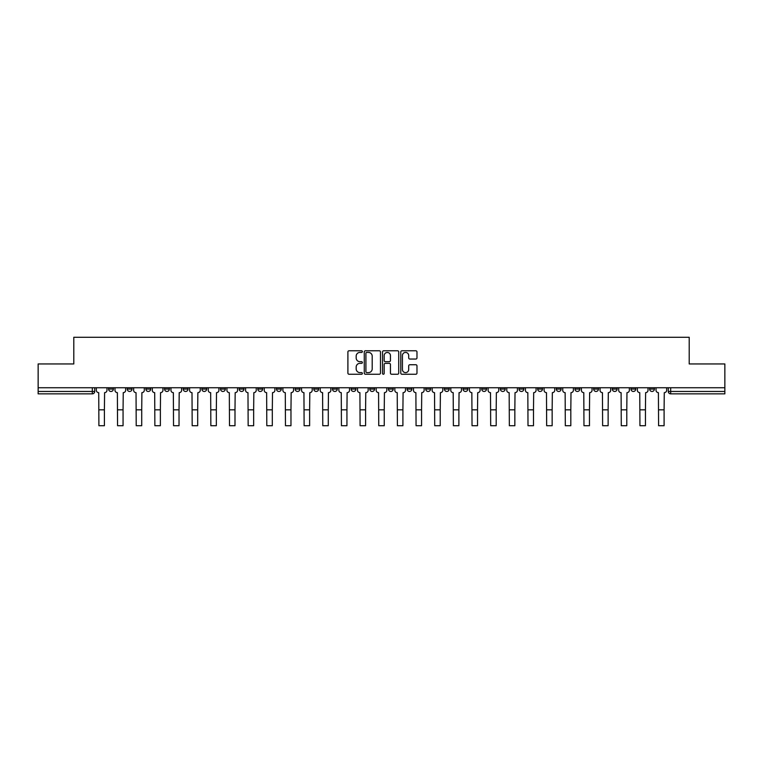 <?xml version="1.0" encoding="UTF-8"?>
<svg xmlns="http://www.w3.org/2000/svg" width="763" height="763" viewBox="0 0 763 763"><rect width="100%" height="100%" fill="white"/><g stroke="black" fill="none" stroke-linecap="round" stroke-linejoin="round"><path stroke-width="1.14" d="M362.368 351.6A0.82 0.82 0 0 0 361.548 350.78L349.072 350.78A1.173 1.173 0 0 0 347.899 351.953L347.899 373.078A1.173 1.173 0 0 0 349.072 374.251L361.548 374.251A0.82 0.82 0 0 0 362.368 373.431A0.82 0.82 0 0 0 361.548 372.611L359.926 372.611A3.758 3.758 0 0 1 356.178 368.853L356.178 367.089A3.758 3.758 0 0 1 359.926 363.341L361.548 363.341A0.82 0.82 0 0 0 362.368 362.511A0.82 0.82 0 0 0 361.548 361.691L359.926 361.691A3.758 3.758 0 0 1 356.178 357.933L356.178 356.178A3.758 3.758 0 0 1 359.926 352.42L361.548 352.42A0.82 0.82 0 0 0 362.368 351.6M612.317 387.747L612.317 389.063L617.095 389.063A2.394 2.394 0 0 1 614.701 391.457A2.394 2.394 0 0 1 612.317 389.063L612.317 387.747M593.662 387.747L593.662 389.063L598.44 389.063A2.394 2.394 0 0 1 596.046 391.457A2.394 2.394 0 0 1 593.662 389.063L593.662 387.747M481.72 387.747L481.72 389.063L486.498 389.063A2.394 2.394 0 0 1 484.114 391.457A2.394 2.394 0 0 1 481.72 389.063L481.72 387.747M463.065 387.747L463.065 389.063L467.843 389.063A2.394 2.394 0 0 1 465.459 391.457A2.394 2.394 0 0 1 463.065 389.063L463.065 387.747M444.409 387.747L444.409 389.063L449.188 389.063A2.394 2.394 0 0 1 446.794 391.457A2.394 2.394 0 0 1 444.409 389.063L444.409 387.747M407.089 387.747L407.089 389.063L411.877 389.063A2.394 2.394 0 0 1 409.483 391.457A2.394 2.394 0 0 1 407.089 389.063L407.089 387.747M369.778 389.063L369.778 387.747L369.778 389.063A2.394 2.394 0 0 0 372.172 391.457A2.394 2.394 0 0 1 369.778 389.063L374.566 389.063A2.394 2.394 0 0 1 372.172 391.457A2.394 2.394 0 0 0 374.566 389.063L374.566 387.747L374.566 389.063M351.123 389.063L351.123 387.747L351.123 389.063A2.394 2.394 0 0 0 353.517 391.457A2.394 2.394 0 0 1 351.123 389.063L355.911 389.063A2.394 2.394 0 0 1 353.517 391.457M332.468 389.063L332.468 387.747L332.468 389.063A2.394 2.394 0 0 0 334.862 391.457A2.394 2.394 0 0 1 332.468 389.063L337.256 389.063A2.394 2.394 0 0 1 334.862 391.457A2.394 2.394 0 0 0 337.256 389.063L337.256 387.747L337.256 389.063M313.812 387.747L313.812 389.063L318.591 389.063A2.394 2.394 0 0 1 316.206 391.457A2.394 2.394 0 0 1 313.812 389.063L313.812 387.747M295.157 387.747L295.157 389.063L299.935 389.063A2.394 2.394 0 0 1 297.541 391.457A2.394 2.394 0 0 1 295.157 389.063L295.157 387.747M276.502 387.747L276.502 389.063L281.28 389.063A2.394 2.394 0 0 1 278.886 391.457A2.394 2.394 0 0 1 276.502 389.063L276.502 387.747M257.837 389.063L257.837 387.747L257.837 389.063A2.394 2.394 0 0 0 260.231 391.457A2.394 2.394 0 0 1 257.837 389.063L262.625 389.063A2.394 2.394 0 0 1 260.231 391.457M220.526 389.063L220.526 387.747L220.526 389.063A2.394 2.394 0 0 0 222.92 391.457A2.394 2.394 0 0 1 220.526 389.063L225.314 389.063A2.394 2.394 0 0 1 222.92 391.457A2.394 2.394 0 0 0 225.314 389.063L225.314 387.747L225.314 389.063M201.871 389.063L201.871 387.747L201.871 389.063A2.394 2.394 0 0 0 204.265 391.457A2.394 2.394 0 0 1 201.871 389.063L206.659 389.063A2.394 2.394 0 0 1 204.265 391.457A2.394 2.394 0 0 0 206.659 389.063L206.659 387.747L206.659 389.063M183.215 389.063L183.215 387.747L183.215 389.063A2.394 2.394 0 0 0 185.609 391.457A2.394 2.394 0 0 1 183.215 389.063L188.003 389.063A2.394 2.394 0 0 1 185.609 391.457A2.394 2.394 0 0 0 188.003 389.063L188.003 387.747L188.003 389.063M164.56 389.063L164.56 387.747L164.56 389.063A2.394 2.394 0 0 0 166.954 391.457A2.394 2.394 0 0 1 164.56 389.063L169.338 389.063A2.394 2.394 0 0 1 166.954 391.457M145.905 389.063L145.905 387.747L145.905 389.063A2.394 2.394 0 0 0 148.299 391.457A2.394 2.394 0 0 1 145.905 389.063L150.683 389.063A2.394 2.394 0 0 1 148.299 391.457A2.394 2.394 0 0 0 150.683 389.063L150.683 387.747L150.683 389.063M127.249 389.063L127.249 387.747L127.249 389.063A2.394 2.394 0 0 0 129.634 391.457A2.394 2.394 0 0 1 127.249 389.063L132.028 389.063A2.394 2.394 0 0 1 129.634 391.457A2.394 2.394 0 0 0 132.028 389.063L132.028 387.747L132.028 389.063M415.806 359.049A1.173 1.173 0 0 0 416.979 357.876L416.979 351.953A1.173 1.173 0 0 0 415.806 350.78L401.958 350.78A1.173 1.173 0 0 0 400.785 351.953L400.785 373.078A1.173 1.173 0 0 0 401.958 374.251L415.806 374.251A1.173 1.173 0 0 0 416.979 373.078L416.979 365.916A1.173 1.173 0 0 0 415.806 364.743L409.874 364.743A1.173 1.173 0 0 0 408.701 365.916L408.701 369.473A3.138 3.138 0 0 1 405.563 372.611A3.138 3.138 0 0 1 402.425 369.473L402.425 355.558A3.138 3.138 0 0 1 405.563 352.42A3.138 3.138 0 0 1 408.701 355.558L408.701 357.876A1.173 1.173 0 0 0 409.874 359.049L415.806 359.049M38.15 387.747L38.15 363.951L73.792 363.951L73.792 337.284L689.208 337.284L689.208 363.951L724.85 363.951L724.85 387.747L38.15 387.747L38.15 391.457L94.717 391.457L94.717 387.747M380.47 351.953A1.173 1.173 0 0 0 379.297 350.78L365.448 350.78A1.173 1.173 0 0 0 364.275 351.953L364.275 373.078A1.173 1.173 0 0 0 365.448 374.251L379.297 374.251A1.173 1.173 0 0 0 380.47 373.078L380.47 351.953M383.703 350.78L397.552 350.78A1.173 1.173 0 0 1 398.725 351.953L398.725 373.078A1.173 1.173 0 0 1 397.552 374.251L391.629 374.251A1.173 1.173 0 0 1 390.446 373.078L390.446 364.514A1.173 1.173 0 0 0 389.273 363.341L385.344 363.341A1.173 1.173 0 0 0 384.171 364.514L384.171 373.431A0.82 0.82 0 0 1 383.35 374.251A0.82 0.82 0 0 1 382.53 373.431L382.53 351.953A1.173 1.173 0 0 1 383.703 350.78M668.283 387.747L668.283 391.457L724.85 391.457L724.85 393.851L670.677 393.851A2.394 2.394 0 0 1 668.283 391.457M724.85 387.747L724.85 391.457M94.717 391.457A2.394 2.394 0 0 1 92.323 393.851L38.15 393.851L38.15 391.457M654.406 387.747L654.406 389.063A2.394 2.394 0 0 1 652.022 391.457A2.394 2.394 0 0 1 649.628 389.063L654.406 389.063M649.628 387.747L649.628 389.063M635.751 387.747L635.751 389.063A2.394 2.394 0 0 1 633.366 391.457A2.394 2.394 0 0 1 630.972 389.063L635.751 389.063M630.972 387.747L630.972 389.063M617.095 387.747L617.095 389.063M598.44 387.747L598.44 389.063L598.44 387.747M579.785 387.747L579.785 389.063A2.394 2.394 0 0 1 577.391 391.457A2.394 2.394 0 0 1 574.997 389.063L579.785 389.063M574.997 387.747L574.997 389.063M561.129 387.747L561.129 389.063A2.394 2.394 0 0 1 558.735 391.457A2.394 2.394 0 0 1 556.341 389.063L561.129 389.063M556.341 387.747L556.341 389.063M542.474 387.747L542.474 389.063A2.394 2.394 0 0 1 540.08 391.457A2.394 2.394 0 0 1 537.686 389.063L542.474 389.063M537.686 387.747L537.686 389.063M523.819 387.747L523.819 389.063A2.394 2.394 0 0 1 521.425 391.457A2.394 2.394 0 0 1 519.031 389.063L523.819 389.063M519.031 387.747L519.031 389.063M505.163 387.747L505.163 389.063A2.394 2.394 0 0 1 502.769 391.457A2.394 2.394 0 0 1 500.375 389.063L505.163 389.063M500.375 387.747L500.375 389.063M486.498 387.747L486.498 389.063A2.394 2.394 0 0 1 484.114 391.457M467.843 387.747L467.843 389.063M449.188 389.063L449.188 387.747L449.188 389.063A2.394 2.394 0 0 1 446.794 391.457M430.532 387.747L430.532 389.063A2.394 2.394 0 0 1 428.138 391.457A2.394 2.394 0 0 1 425.744 389.063A2.394 2.394 0 0 0 428.138 391.457A2.394 2.394 0 0 0 430.532 389.063L425.744 389.063L425.744 387.747M411.877 389.063L411.877 387.747L411.877 389.063A2.394 2.394 0 0 1 409.483 391.457M393.222 387.747L393.222 389.063A2.394 2.394 0 0 1 390.828 391.457A2.394 2.394 0 0 1 388.434 389.063A2.394 2.394 0 0 0 390.828 391.457M388.434 387.747L388.434 389.063L393.222 389.063M355.911 387.747L355.911 389.063L355.911 387.747M318.591 389.063L318.591 387.747L318.591 389.063A2.394 2.394 0 0 1 316.206 391.457M299.935 389.063L299.935 387.747L299.935 389.063A2.394 2.394 0 0 1 297.541 391.457M281.28 389.063L281.28 387.747L281.28 389.063A2.394 2.394 0 0 1 278.886 391.457M262.625 387.747L262.625 389.063L262.625 387.747M243.969 389.063L243.969 387.747L243.969 389.063A2.394 2.394 0 0 1 241.575 391.457A2.394 2.394 0 0 1 239.181 389.063L243.969 389.063A2.394 2.394 0 0 1 241.575 391.457M239.181 387.747L239.181 389.063M169.338 387.747L169.338 389.063L169.338 387.747M113.372 387.747L113.372 389.063A2.394 2.394 0 0 1 110.978 391.457A2.394 2.394 0 0 1 108.594 389.063A2.394 2.394 0 0 0 110.978 391.457A2.394 2.394 0 0 0 113.372 389.063L113.372 387.747M108.594 387.747L108.594 389.063L113.372 389.063M366.736 352.42A0.82 0.82 0 0 0 365.916 353.24L365.916 371.791A0.82 0.82 0 0 0 366.736 372.611L368.443 372.611A3.758 3.758 0 0 0 372.201 368.853L372.201 356.178A3.758 3.758 0 0 0 368.443 352.42L366.736 352.42M390.446 355.615A3.138 3.138 0 0 0 387.308 352.477A3.138 3.138 0 0 0 384.171 355.615L384.171 360.517A1.173 1.173 0 0 0 385.344 361.691L389.273 361.691A1.173 1.173 0 0 0 390.446 360.517L390.446 355.615M96.329 387.747L96.329 390.255A2.394 2.394 0 0 0 98.723 392.649L98.904 425.716L104.407 425.716L104.407 409.817L98.904 409.817M106.973 387.747L106.973 390.255A2.394 2.394 0 0 1 104.588 392.649L104.407 409.817M114.984 387.747L114.984 390.255A2.394 2.394 0 0 0 117.378 392.649L117.559 425.716L123.062 425.716L123.062 409.817L117.559 409.817M125.628 387.747L125.628 390.255A2.394 2.394 0 0 1 123.244 392.649L123.062 409.817M133.649 387.747L133.649 390.255A2.394 2.394 0 0 0 136.033 392.649L136.215 425.716L141.718 425.716L141.718 409.817L136.215 409.817M144.293 387.747L144.293 390.255A2.394 2.394 0 0 1 141.899 392.649L141.718 409.817M152.304 387.747L152.304 390.255A2.394 2.394 0 0 0 154.689 392.649L154.87 425.716L160.373 425.716L160.373 409.817L154.87 409.817M162.948 387.747L162.948 390.255A2.394 2.394 0 0 1 160.554 392.649L160.373 409.817M170.96 387.747L170.96 390.255A2.394 2.394 0 0 0 173.354 392.649L173.525 425.716L179.028 425.716L179.028 409.817L173.525 409.817M181.604 387.747L181.604 390.255A2.394 2.394 0 0 1 179.21 392.649L179.028 409.817M189.615 387.747L189.615 390.255A2.394 2.394 0 0 0 192.009 392.649L192.181 425.716L197.684 425.716L197.684 409.817L192.181 409.817M200.259 387.747L200.259 390.255A2.394 2.394 0 0 1 197.865 392.649L197.684 409.817M208.27 387.747L208.27 390.255A2.394 2.394 0 0 0 210.664 392.649L210.846 425.716L216.339 425.716L216.339 409.817L210.846 409.817M218.914 387.747L218.914 390.255A2.394 2.394 0 0 1 216.52 392.649L216.339 409.817M226.926 387.747L226.926 390.255A2.394 2.394 0 0 0 229.32 392.649L229.501 425.716L234.994 425.716L234.994 409.817L229.501 409.817M237.57 387.747L237.57 390.255A2.394 2.394 0 0 1 235.176 392.649L234.994 409.817M245.581 387.747L245.581 390.255A2.394 2.394 0 0 0 247.975 392.649L248.156 425.716L253.659 425.716L253.659 409.817L248.156 409.817M256.225 387.747L256.225 390.255A2.394 2.394 0 0 1 253.831 392.649L253.659 409.817M264.236 387.747L264.236 390.255A2.394 2.394 0 0 0 266.63 392.649L266.812 425.716L272.315 425.716L272.315 409.817L266.812 409.817M274.88 387.747L274.88 390.255A2.394 2.394 0 0 1 272.496 392.649L272.315 409.817M282.892 387.747L282.892 390.255A2.394 2.394 0 0 0 285.286 392.649L285.467 425.716L290.97 425.716L290.97 409.817L285.467 409.817M293.536 387.747L293.536 390.255A2.394 2.394 0 0 1 291.151 392.649L290.97 409.817M301.557 387.747L301.557 390.255A2.394 2.394 0 0 0 303.941 392.649L304.122 425.716L309.625 425.716L309.625 409.817L304.122 409.817M312.201 387.747L312.201 390.255A2.394 2.394 0 0 1 309.807 392.649L309.625 409.817M320.212 387.747L320.212 390.255A2.394 2.394 0 0 0 322.596 392.649L322.778 425.716L328.281 425.716L328.281 409.817L322.778 409.817M330.856 387.747L330.856 390.255A2.394 2.394 0 0 1 328.462 392.649L328.281 409.817M338.867 387.747L338.867 390.255A2.394 2.394 0 0 0 341.261 392.649L341.433 425.716L346.936 425.716L346.936 409.817L341.433 409.817M349.511 387.747L349.511 390.255A2.394 2.394 0 0 1 347.117 392.649L346.936 409.817M357.523 387.747L357.523 390.255A2.394 2.394 0 0 0 359.917 392.649L360.088 425.716L365.591 425.716L365.591 409.817L360.088 409.817M368.167 387.747L368.167 390.255A2.394 2.394 0 0 1 365.773 392.649L365.591 409.817M376.178 387.747L376.178 390.255A2.394 2.394 0 0 0 378.572 392.649L378.753 425.716L384.247 425.716L384.247 409.817L378.753 409.817M386.822 387.747L386.822 390.255A2.394 2.394 0 0 1 384.428 392.649L384.247 409.817M394.833 387.747L394.833 390.255A2.394 2.394 0 0 0 397.227 392.649L397.409 425.716L402.912 425.716L402.912 409.817L397.409 409.817M405.477 387.747L405.477 390.255A2.394 2.394 0 0 1 403.083 392.649L402.912 409.817M413.489 387.747L413.489 390.255A2.394 2.394 0 0 0 415.883 392.649L416.064 425.716L421.567 425.716L421.567 409.817L416.064 409.817M424.133 387.747L424.133 390.255A2.394 2.394 0 0 1 421.739 392.649L421.567 409.817M432.144 387.747L432.144 390.255A2.394 2.394 0 0 0 434.538 392.649L434.719 425.716L440.222 425.716L440.222 409.817L434.719 409.817M442.788 387.747L442.788 390.255A2.394 2.394 0 0 1 440.404 392.649L440.222 409.817M450.799 387.747L450.799 390.255A2.394 2.394 0 0 0 453.193 392.649L453.375 425.716L458.878 425.716L458.878 409.817L453.375 409.817M461.443 387.747L461.443 390.255A2.394 2.394 0 0 1 459.059 392.649L458.878 409.817M469.464 387.747L469.464 390.255A2.394 2.394 0 0 0 471.849 392.649L472.03 425.716L477.533 425.716L477.533 409.817L472.03 409.817M480.108 387.747L480.108 390.255A2.394 2.394 0 0 1 477.714 392.649L477.533 409.817M488.12 387.747L488.12 390.255A2.394 2.394 0 0 0 490.504 392.649L490.685 425.716L496.188 425.716L496.188 409.817L490.685 409.817M498.764 387.747L498.764 390.255A2.394 2.394 0 0 1 496.37 392.649L496.188 409.817M506.775 387.747L506.775 390.255A2.394 2.394 0 0 0 509.169 392.649L509.341 425.716L514.844 425.716L514.844 409.817L509.341 409.817M517.419 387.747L517.419 390.255A2.394 2.394 0 0 1 515.025 392.649L514.844 409.817M525.43 387.747L525.43 390.255A2.394 2.394 0 0 0 527.824 392.649L528.006 425.716L533.499 425.716L533.499 409.817L528.006 409.817M536.074 387.747L536.074 390.255A2.394 2.394 0 0 1 533.68 392.649L533.499 409.817M544.086 387.747L544.086 390.255A2.394 2.394 0 0 0 546.48 392.649L546.661 425.716L552.154 425.716L552.154 409.817L546.661 409.817M554.73 387.747L554.73 390.255A2.394 2.394 0 0 1 552.336 392.649L552.154 409.817M562.741 387.747L562.741 390.255A2.394 2.394 0 0 0 565.135 392.649L565.316 425.716L570.819 425.716L570.819 409.817L565.316 409.817M573.385 387.747L573.385 390.255A2.394 2.394 0 0 1 570.991 392.649L570.819 409.817M581.396 387.747L581.396 390.255A2.394 2.394 0 0 0 583.79 392.649L583.972 425.716L589.475 425.716L589.475 409.817L583.972 409.817M592.04 387.747L592.04 390.255A2.394 2.394 0 0 1 589.646 392.649L589.475 409.817M600.052 387.747L600.052 390.255A2.394 2.394 0 0 0 602.446 392.649L602.627 425.716L608.13 425.716L608.13 409.817L602.627 409.817M610.696 387.747L610.696 390.255A2.394 2.394 0 0 1 608.311 392.649L608.13 409.817M618.707 387.747L618.707 390.255A2.394 2.394 0 0 0 621.101 392.649L621.282 425.716L626.785 425.716L626.785 409.817L621.282 409.817M629.351 387.747L629.351 390.255A2.394 2.394 0 0 1 626.967 392.649L626.785 409.817M637.372 387.747L637.372 390.255A2.394 2.394 0 0 0 639.756 392.649L639.938 425.716L645.441 425.716L645.441 409.817L639.938 409.817M648.016 387.747L648.016 390.255A2.394 2.394 0 0 1 645.622 392.649L645.441 409.817M656.027 387.747L656.027 390.255A2.394 2.394 0 0 0 658.412 392.649L658.593 425.716L664.096 425.716L664.096 409.817L658.593 409.817M666.671 387.747L666.671 390.255A2.394 2.394 0 0 1 664.277 392.649L664.096 409.817M92.323 387.747L92.323 393.851M670.677 387.747L670.677 393.851"/></g></svg>
